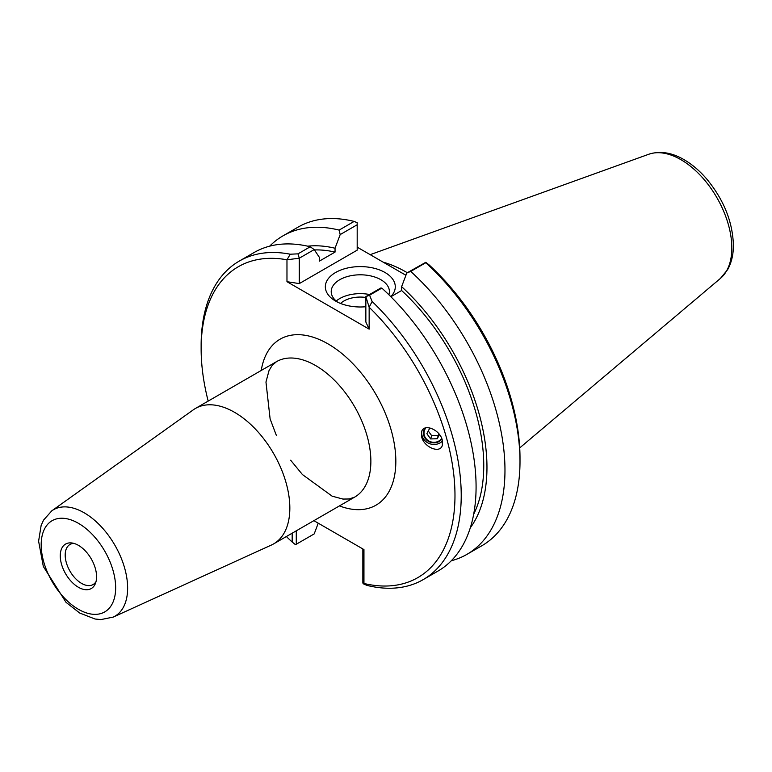 <?xml version="1.0" encoding="UTF-8"?>
<svg xmlns="http://www.w3.org/2000/svg" width="772" height="772" viewBox="0 0 772 772"><rect width="100%" height="100%" fill="white"/><g stroke="black" fill="none" stroke-linecap="round" stroke-linejoin="round"><path stroke-width="1.16" d="M214.606 397.387L218.669 395.042M441.671 438.332A9.553 8.772 16.8 0 1 429.782 441.449A9.553 8.772 16.8 0 1 424.339 430.718A9.553 8.772 16.8 0 1 425.951 427.784M421.676 436.884L421.599 431.78C423.654 422.998 439.934 429.56 442.279 440.117L442.356 445.222C440.301 454.004 424.021 447.442 421.676 436.884M442.481 440.986A11.87 10.905 16.8 0 1 428.45 443.176A11.87 10.905 16.8 0 1 421.879 431.017M113.146 617.117L271.406 545.042A78.194 45.143 -120 0 0 273.645 543.884A78.194 45.143 -120 0 0 289.838 508.092A78.194 45.143 -120 0 0 255.706 429.396A78.194 45.143 -120 0 0 195.451 408.446A78.194 45.143 -120 0 0 193.338 409.807L51.782 510.832L43.541 520.135L41.148 525.404L38.6 541.182L43.319 566.455L66.045 602.353L79.67 613.007L95.024 619.009L100.852 619.598L113.146 617.117A61.461 35.483 -120 0 0 127.631 588.071A61.461 35.483 -120 0 0 99.684 525.057A61.461 35.483 -120 0 0 51.782 510.832M313.876 520.666L363.95 549.577L363.95 583.478A179.49 103.631 60 0 0 454.949 498.587A179.49 103.631 60 0 0 369.151 307.237L365.851 296.641L369.576 295.184L372.133 301.495L369.151 307.237L369.151 329.142L365.851 322.03L365.851 296.641L380.779 288.024L381.841 288.11A183.91 106.179 -120 0 1 437.994 571.068L423.133 579.647A183.91 106.179 -120 0 0 372.133 301.495M208.179 401.093A179.49 103.631 60 0 1 201.135 348.905A179.49 103.631 60 0 1 286.972 259.788L286.972 281.693L369.151 329.142M292.173 533.191L292.173 542.031A179.49 103.631 60 0 1 286.373 536.54M96.577 576.79A25.669 14.822 60 0 1 95.381 583.574A25.669 14.822 60 0 1 65.581 573.721A25.669 14.822 60 0 1 71.941 542.986A25.669 14.822 60 0 1 96.577 576.79M96.008 581.663A23.121 13.356 60 0 1 93.103 584.529A23.121 13.356 60 0 1 69.982 571.183A23.121 13.356 60 0 1 69.982 544.472A23.121 13.356 60 0 1 73.919 543.401M337.846 302.277A29.095 16.801 180 0 1 331.217 291.594A29.095 16.801 180 0 1 360.312 274.803A29.095 16.801 180 0 1 389.406 291.604A29.095 16.801 180 0 1 388.885 294.759M390.815 296.67A34.981 20.197 0 0 0 380.133 270.152A34.981 20.197 0 0 0 333.427 273.877A34.981 20.197 0 0 0 335.579 301.07A34.981 20.197 0 0 0 365.851 306.735M369.547 294.508A29.095 16.801 0 0 0 336.225 301.022M405.918 275.286L357.185 247.156M299.275 283.594L299.275 258.205L286.972 259.788L290.233 254.21L297.982 253.853L299.275 258.205L314.204 249.588L319.338 257.298L319.338 261.158L335.048 252.087L335.048 248.227L340.182 234.582L357.185 224.768L357.185 250.157L299.275 283.594L286.972 281.693M290.233 254.21A183.91 106.179 -120 0 0 239.233 261.11A183.91 106.179 -120 0 0 201.135 345.296L201.135 348.905M292.173 542.031L295.377 544.607L296.274 544.241L296.274 530.827M362.85 548.94L362.85 582.686L363.091 583.7L366.98 585.398A183.91 106.179 -120 0 0 423.133 579.647M369.576 295.184L381.841 288.11M363.091 583.7L363.95 583.478M318.238 523.184L314.204 533.896L296.274 544.241M410.723 271.426L425.758 262.75A183.91 106.179 60 0 1 520 461.521L520 457.912A179.49 103.631 -120 0 0 428.971 264.786L425.768 262.326L406.767 273.027L410.723 271.426A183.91 106.179 60 0 1 466.877 554.392A183.91 106.179 60 0 1 451.292 560.752M400.726 272.284A127.264 73.475 60 0 1 405.937 275.228M407.288 272.719A128.731 74.324 -120 0 0 383.24 262.19M406.767 273.027L401.623 286.663A167.765 96.867 60 0 1 470.302 527.807M520 461.521A183.91 106.179 60 0 1 481.911 545.707L466.877 554.392M401.623 286.663L401.623 290.523L390.873 296.728M314.204 249.588L310.238 246.77A183.91 106.179 -120 0 0 254.084 252.531L239.233 261.11M310.238 246.77L297.982 253.853M269.669 246.171A183.91 106.179 60 0 1 282.977 235.856L298.011 227.171A183.91 106.179 60 0 1 354.165 221.41L357.185 222.741L357.185 224.768M354.165 221.41L339.13 230.095L340.182 234.582M282.977 235.856A183.91 106.179 60 0 1 339.13 230.095M365.851 297.452A23.17 13.375 0 0 0 340.548 303.454M401.623 290.523A163.239 94.242 60 0 1 473.68 514.22M307.7 246.181A167.765 96.867 60 0 1 335.048 248.227M314.445 249.945A163.239 94.242 60 0 1 335.048 252.087M439.461 434.52L437.27 438.728L430.651 438.94L426.868 433.69L429.714 428.228L430.988 428.19M428.286 430.979L431.644 435.64L438.274 435.427L439.027 433.96M430.651 438.94L431.644 435.64M437.27 438.728L438.274 435.427M425.005 428.064A10.133 9.303 -163.2 0 0 428.026 441.101A10.133 9.303 -163.2 0 0 441.922 438.978M276.415 435.553L270.123 418.945L265.964 382.043L269.003 370.656L272.111 365.474L276.482 361.663A78.194 45.143 60 0 1 336.737 382.613A78.194 45.143 60 0 1 370.869 461.309A78.194 45.143 60 0 1 354.676 497.11L349.214 498.982L342.913 499.059L332.134 496.174L302.421 474.539L290.658 460.218M339.439 505.901A95.853 55.343 -120 0 0 395.833 461.309A95.853 55.343 -120 0 0 333.774 347.487A95.853 55.343 -120 0 0 261.245 370.463M115.655 587.801A52.66 30.407 60 0 1 59.801 592.79A52.66 30.407 60 0 1 59.801 518.321A52.66 30.407 60 0 1 115.655 587.801M720.421 278.422L727.697 269.544C731.528 262.605 733.429 254.48 733.4 245.168C732.676 222.037 723.953 200.18 707.239 179.606C700.059 171.123 692.291 164.455 683.924 159.592C671.621 152.451 659.886 150.675 648.741 154.265A72.066 41.611 60 0 1 702.771 178.004A72.066 41.611 60 0 1 731.827 247.908A72.066 41.611 60 0 1 720.421 278.422L519.71 447.905M276.482 361.663L195.451 408.446M354.676 497.11L273.645 543.884M648.741 154.265L370.193 254.663"/></g></svg>
